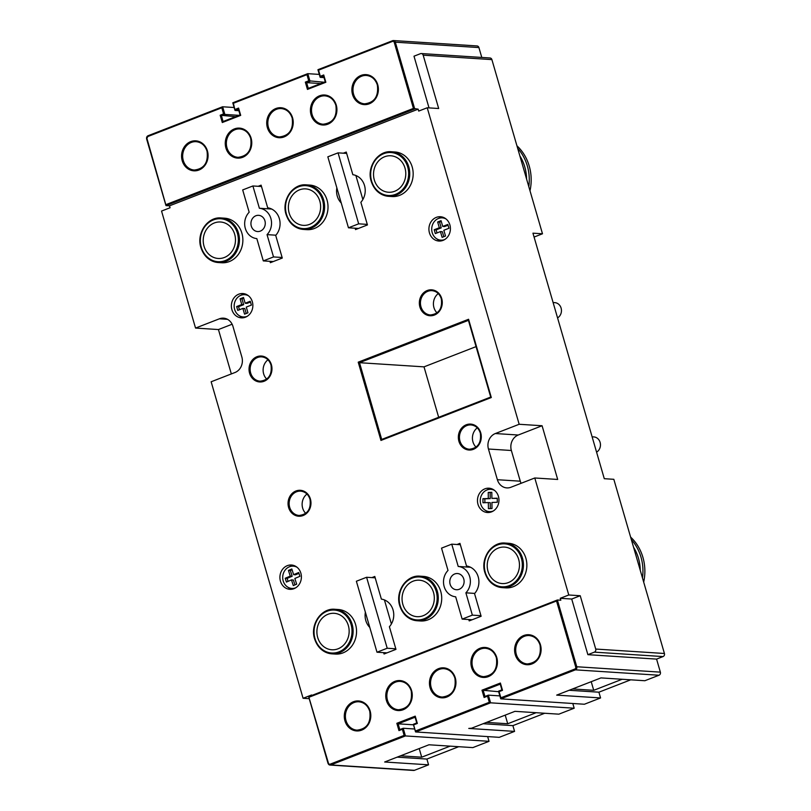 <?xml version="1.0" encoding="UTF-8"?>
<svg xmlns="http://www.w3.org/2000/svg" width="811" height="811" viewBox="0 0 811 811"><rect width="100%" height="100%" fill="white"/><g stroke="black" fill="none" stroke-linecap="round" stroke-linejoin="round"><path stroke-width="1.22" d="M557.562 317.902A8.12 7.167 -86.3 0 0 561.1 308.099A8.12 7.167 -86.3 0 0 554.815 302.645L553.102 302.533M596.582 452.173A8.12 7.167 -86.3 0 0 600.11 442.37A8.12 7.167 -86.3 0 0 593.824 436.916L592.111 436.805M630.613 537.095A44.666 39.404 93.7 0 1 642.91 557.35A44.666 39.404 93.7 0 1 643.681 582.085M631.353 539.65A44.666 39.404 93.7 0 1 641.004 557.218A44.666 39.404 93.7 0 1 642.484 577.969M516.921 145.777A44.666 39.404 93.7 0 1 529.228 166.032A44.666 39.404 93.7 0 1 529.999 190.767M517.671 148.342A44.666 39.404 93.7 0 1 527.322 165.91A44.666 39.404 93.7 0 1 528.802 186.662M633.573 547.293A41.614 36.718 93.7 0 1 638.45 558.211A41.614 36.718 93.7 0 1 640.264 570.326M519.892 155.986A41.614 36.718 93.7 0 1 524.768 166.904A41.614 36.718 93.7 0 1 526.582 179.008M450.135 584.285A8.12 7.167 -86.3 0 0 456.421 589.739A8.12 7.167 -86.3 0 0 463.76 578.983A8.12 7.167 -86.3 0 0 457.465 573.529A8.12 7.167 -86.3 0 0 450.135 584.285M251.288 226.076A8.12 7.167 -86.3 0 0 257.584 231.54A8.12 7.167 -86.3 0 0 264.913 220.785A8.12 7.167 -86.3 0 0 258.628 215.331A8.12 7.167 -86.3 0 0 251.288 226.076M472.367 615.133L465.889 592.831A15.227 13.432 -86.3 0 0 469.721 576.672A15.227 13.432 -86.3 0 0 458.225 566.463L451.747 544.161L441.529 548.135L448.007 570.437A15.227 13.432 -86.3 0 0 444.175 586.606A15.227 13.432 -86.3 0 0 455.67 596.805L462.148 619.107L472.367 615.133L480.964 615.691M273.52 256.935L267.042 234.632A15.227 13.432 -86.3 0 0 270.874 218.463A15.227 13.432 -86.3 0 0 259.388 208.265L252.9 185.962L242.682 189.936L249.17 212.229A15.227 13.432 -86.3 0 0 245.327 228.398A15.227 13.432 -86.3 0 0 256.823 238.606L263.301 260.909L273.52 256.935L282.127 257.482M297.079 567.284A11.161 9.854 -86.3 0 0 293.278 566.149A11.161 9.854 -86.3 0 0 283.191 580.929A11.161 9.854 -86.3 0 0 291.838 588.431A11.161 9.854 -86.3 0 0 295.751 587.782M295.68 566.311A11.161 9.854 -86.3 0 0 295.184 566.271L293.278 566.149M494.639 490.483A11.161 9.854 -86.3 0 0 490.837 489.337A11.161 9.854 -86.3 0 0 480.751 504.118A11.161 9.854 -86.3 0 0 489.398 511.619A11.161 9.854 -86.3 0 0 493.311 510.981M493.24 489.509A11.161 9.854 -86.3 0 0 492.743 489.459L490.837 489.337M446.091 219.011A11.161 9.854 -86.3 0 0 442.299 217.865A11.161 9.854 -86.3 0 0 432.212 232.656A11.161 9.854 -86.3 0 0 440.86 240.157A11.161 9.854 -86.3 0 0 444.773 239.509M444.702 218.037A11.161 9.854 -86.3 0 0 444.205 217.987L442.299 217.865M248.541 295.822A11.161 9.854 -86.3 0 0 244.74 294.677A11.161 9.854 -86.3 0 0 234.653 309.457A11.161 9.854 -86.3 0 0 243.3 316.959A11.161 9.854 -86.3 0 0 247.213 316.32M247.142 294.849A11.161 9.854 -86.3 0 0 246.645 294.798L244.74 294.677M383.664 652.642L384.049 654.001L395.971 649.368L389.392 626.721A16.24 14.324 -86.3 0 0 393.051 609.943A16.24 14.324 -86.3 0 0 381.373 599.116L374.794 576.469L371.874 577.614M468.819 619.543L469.204 620.891L481.126 616.259L474.547 593.611A16.24 14.324 -86.3 0 0 478.206 576.834A16.24 14.324 -86.3 0 0 466.528 566.007L459.949 543.36L457.029 544.505M355.127 228.226L355.522 229.584L367.444 224.941L360.865 202.294A16.24 14.324 -86.3 0 0 364.514 185.516A16.24 14.324 -86.3 0 0 352.846 174.7L346.267 152.052L343.337 153.188M269.972 261.335L270.367 262.683L282.289 258.05L275.71 235.403A16.24 14.324 -86.3 0 0 279.359 218.625A16.24 14.324 -86.3 0 0 267.691 207.809L261.112 185.161L258.182 186.297M477.993 504.33A12.185 10.746 -86.3 0 0 487.421 512.511A12.185 10.746 -86.3 0 0 498.43 496.383A12.185 10.746 -86.3 0 0 488.992 488.202A12.185 10.746 -86.3 0 0 477.993 504.33M485.596 510.484A12.185 10.746 -86.3 0 0 489.347 512.44M280.434 581.142A12.185 10.746 -86.3 0 0 289.872 589.323A12.185 10.746 -86.3 0 0 300.871 573.195A12.185 10.746 -86.3 0 0 291.433 565.014A12.185 10.746 -86.3 0 0 280.434 581.142M288.037 587.286A12.185 10.746 -86.3 0 0 291.788 589.252M429.445 232.858A12.185 10.746 -86.3 0 0 438.883 241.039A12.185 10.746 -86.3 0 0 449.882 224.911A12.185 10.746 -86.3 0 0 440.454 216.73A12.185 10.746 -86.3 0 0 429.445 232.858M437.058 239.012A12.185 10.746 -86.3 0 0 440.809 240.968M231.895 309.67A12.185 10.746 -86.3 0 0 241.323 317.851A12.185 10.746 -86.3 0 0 252.333 301.722A12.185 10.746 -86.3 0 0 242.894 293.541A12.185 10.746 -86.3 0 0 231.895 309.67M239.498 315.824A12.185 10.746 -86.3 0 0 243.249 317.78M317.699 637.507A18.268 16.119 -86.3 0 0 331.851 649.773A18.268 16.119 -86.3 0 0 348.355 625.585A18.268 16.119 -86.3 0 0 334.203 613.309A18.268 16.119 -86.3 0 0 317.699 637.507M402.854 604.398A18.268 16.119 -86.3 0 0 417.006 616.674A18.268 16.119 -86.3 0 0 433.51 592.476A18.268 16.119 -86.3 0 0 419.358 580.2A18.268 16.119 -86.3 0 0 402.854 604.398M488.009 571.289A18.268 16.119 -86.3 0 0 502.161 583.565A18.268 16.119 -86.3 0 0 518.665 559.367A18.268 16.119 -86.3 0 0 504.513 547.09A18.268 16.119 -86.3 0 0 488.009 571.289M374.327 179.981A18.268 16.119 -86.3 0 0 388.479 192.248A18.268 16.119 -86.3 0 0 404.983 168.059A18.268 16.119 -86.3 0 0 390.831 155.783A18.268 16.119 -86.3 0 0 374.327 179.981M289.172 213.08A18.268 16.119 -86.3 0 0 303.324 225.357A18.268 16.119 -86.3 0 0 319.828 201.169A18.268 16.119 -86.3 0 0 305.676 188.892A18.268 16.119 -86.3 0 0 289.172 213.08M204.017 246.189A18.268 16.119 -86.3 0 0 218.169 258.466A18.268 16.119 -86.3 0 0 234.673 234.278A18.268 16.119 -86.3 0 0 220.521 222.001A18.268 16.119 -86.3 0 0 204.017 246.189M399.793 605.624A22.333 19.697 93.7 0 1 420.007 576.175C406.534 574.685 395.018 591.483 399.732 605.705C402.773 614.728 408.572 619.746 417.128 620.75L420.564 620.973A22.333 19.697 -86.3 0 0 440.738 591.401A22.333 19.697 -86.3 0 0 423.443 576.398L420.007 576.175A22.333 19.697 93.7 0 1 437.301 591.178A22.333 19.697 93.7 0 1 417.128 620.75A22.333 19.697 93.7 0 1 399.833 605.746M525.893 558.292A22.333 19.697 -86.3 0 0 508.598 543.289L505.162 543.066A22.333 19.697 93.7 0 1 522.456 558.069A22.333 19.697 93.7 0 1 502.283 587.64A22.333 19.697 93.7 0 1 484.988 572.637A22.333 19.697 93.7 0 1 505.162 543.066C491.689 541.576 480.173 558.373 484.887 572.596C487.928 581.619 493.727 586.637 502.283 587.64L505.719 587.863A22.333 19.697 -86.3 0 0 525.893 558.292M355.583 624.511A22.333 19.697 -86.3 0 0 338.288 609.507L334.852 609.284A22.333 19.697 93.7 0 1 352.146 624.288A22.333 19.697 93.7 0 1 331.973 653.859A22.333 19.697 93.7 0 1 314.678 638.855A22.333 19.697 93.7 0 1 334.852 609.284C321.379 607.784 309.863 624.592 314.577 638.815C317.618 647.837 323.417 652.855 331.973 653.859L335.409 654.072A22.333 19.697 -86.3 0 0 355.583 624.511M241.891 233.193A22.333 19.697 -86.3 0 0 224.596 218.189L221.16 217.966A22.333 19.697 93.7 0 1 238.464 232.97A22.333 19.697 93.7 0 1 218.291 262.541A22.333 19.697 93.7 0 1 200.996 247.537A22.333 19.697 93.7 0 1 221.16 217.966C207.697 216.476 196.181 233.284 200.895 247.507C203.936 256.529 209.735 261.537 218.291 262.541L221.727 262.764A22.333 19.697 -86.3 0 0 241.891 233.193M412.201 166.985A22.333 19.697 -86.3 0 0 394.906 151.981L391.47 151.758A22.333 19.697 93.7 0 1 408.764 166.762A22.333 19.697 93.7 0 1 388.601 196.323A22.333 19.697 93.7 0 1 371.306 181.329A22.333 19.697 93.7 0 1 391.47 151.758C378.007 150.258 366.481 167.066 371.205 181.289C374.246 190.311 380.045 195.329 388.601 196.323L392.037 196.546A22.333 19.697 -86.3 0 0 412.201 166.985M327.046 200.084A22.333 19.697 -86.3 0 0 309.751 185.08L306.315 184.867A22.333 19.697 93.7 0 1 323.619 199.861A22.333 19.697 93.7 0 1 303.446 229.432A22.333 19.697 93.7 0 1 286.151 214.428A22.333 19.697 93.7 0 1 306.315 184.867C292.852 183.367 281.336 200.175 286.05 214.398C289.091 223.42 294.89 228.438 303.446 229.432L306.882 229.655A22.333 19.697 -86.3 0 0 327.046 200.084M477.284 427.843A12.185 10.746 -86.3 0 0 472.955 441.894A12.185 10.746 -86.3 0 0 476.037 447.145M306.974 494.061A12.185 10.746 -86.3 0 0 302.655 508.102A12.185 10.746 -86.3 0 0 305.727 513.363M438.275 293.572A12.185 10.746 -86.3 0 0 433.946 307.612A12.185 10.746 -86.3 0 0 437.028 312.874M267.965 359.79A12.185 10.746 -86.3 0 0 263.646 373.83A12.185 10.746 -86.3 0 0 266.718 379.092M397.126 757.15L426.89 759.066L458.722 746.698M450.125 746.14L421.71 757.19L400.533 755.822M487.654 736.601L489.023 741.315L472.843 747.61L428.948 744.782L384.667 761.995L428.563 764.824L426.89 759.066M419.206 748.563L421.71 757.19M483.133 723.716L512.897 725.632L544.718 713.254M536.132 712.707L507.716 723.757L486.539 722.388M499.86 695.889L488.354 695.149L490.584 702.823L415.648 731.958L499.241 737.341L514.569 731.39L468.768 728.43L471.526 728.227L514.955 711.338L558.85 714.167L574.178 708.216L490.584 702.823L489.297 702.296L487.523 696.152L484.116 697.48L481.998 690.191L500.387 683.034L502.506 690.333L499.1 691.651L500.884 697.795L574.796 669.055A1.622 1.429 93.7 0 0 575.709 666.987L556.539 601.002L557.38 599.998L560.817 600.221L560.259 598.295L568.775 594.99L534.784 477.983L510.94 487.249A12.185 10.746 93.7 0 1 506.814 487.898A12.185 10.746 93.7 0 1 497.376 479.717L520.277 481.187A12.185 10.746 -86.3 0 0 521.098 483.295M505.212 715.13L507.716 723.757M569.14 690.273L598.903 692.188L630.725 679.821M622.138 679.263L593.723 690.313L572.546 688.944M600.576 697.947L556.681 695.118L600.961 677.905L644.857 680.733L658.998 675.239L575.404 669.845L500.803 698.849L584.396 704.242L600.576 697.947L598.903 692.188M591.219 681.686L593.723 690.313M664.422 653.484A2.433 2.149 93.7 0 1 663.053 656.575L594.341 652.145A2.433 2.149 -86.3 0 0 595.72 649.053L664.422 653.484L613.826 479.311L604.286 478.693L532.949 233.173L542.488 233.781L491.892 59.608L423.18 55.178A2.433 2.149 -86.3 0 0 420.473 53.678L413.995 56.192L429.019 107.883M663.053 656.575L656.575 659.1L660.367 672.137A2.433 2.149 93.7 0 1 658.998 675.239M572.809 703.492L574.178 708.216M514.569 731.39L512.897 725.632M489.023 741.315L405.429 735.932L330.837 764.935L414.431 770.318L428.563 764.824M414.431 770.318A2.433 2.149 93.7 0 1 413.61 770.45L330.016 765.057A2.433 2.149 -86.3 0 0 330.837 764.935L330.229 764.134A1.622 1.429 93.7 0 1 328.425 763.131L308.727 696.669L557.198 600.069M478.916 47.575L395.322 42.182A2.433 2.149 -86.3 0 0 393.436 40.55L477.03 45.943A2.433 2.149 93.7 0 1 478.916 47.575L481.785 57.449M421.294 53.546L490.006 57.976A2.433 2.149 93.7 0 1 491.892 59.608M534.074 237.055L542.488 233.781M391.389 623.953L384.414 599.927M470.704 567.345A15.227 13.432 -86.3 0 0 469.67 567.203L469.559 566.818M362.862 199.536L355.877 175.511M271.867 209.137A15.227 13.432 -86.3 0 0 270.833 208.995L270.722 208.609M293.329 565.328A12.185 10.746 -86.3 0 0 289.365 566.788M291.838 588.431L293.754 588.553A11.161 9.854 -86.3 0 0 294.251 588.573M490.888 488.516A12.185 10.746 -86.3 0 0 486.924 489.986M489.398 511.619L491.304 511.741A11.161 9.854 -86.3 0 0 491.811 511.761M442.35 217.044A12.185 10.746 -86.3 0 0 438.376 218.514M440.86 240.157L442.765 240.279A11.161 9.854 -86.3 0 0 443.262 240.299M244.79 293.856A12.185 10.746 -86.3 0 0 240.826 295.326M243.3 316.959L245.206 317.091A11.161 9.854 -86.3 0 0 245.703 317.101M232.808 102.794L307.714 73.669L319.301 74.399M365.376 612.244A16.24 14.324 -86.3 0 0 369.796 627.43M336.849 187.828A16.24 14.324 -86.3 0 0 341.259 203.014M227.516 319.331L219.386 318.804A12.185 10.746 93.7 0 1 223.512 318.155A12.185 10.746 93.7 0 1 232.939 326.336L241.86 357.033A12.185 10.746 93.7 0 1 234.987 372.513L211.144 381.778L303.091 698.281L311.606 694.976L311.759 695.473M488.455 449.02A12.185 10.746 93.7 0 1 495.339 433.54L519.172 424.275L542.083 425.745L518.239 435.02A12.185 10.746 -86.3 0 0 511.366 450.5L488.455 449.02L497.376 479.717M519.172 424.275L427.225 107.772L418.709 111.077L418.152 109.161L169.499 205.832L170.057 207.758L161.541 211.063L195.542 328.07L219.386 318.804M309.224 698.677L303.091 698.281M232.128 324.228L218.443 329.55L231.338 373.932M218.443 329.55L195.542 328.07M595.72 649.053L580.23 595.73L571.714 599.035L587.874 654.67L656.575 659.1M427.225 107.772L438.68 108.512L423.18 55.178M542.083 425.745L557.684 479.453L534.784 477.983M568.775 594.99L580.23 595.73M222.457 106.829L147.977 135.772L222.559 106.778L234.146 107.508M476.057 346.621L424.011 366.856L359.506 362.699L381.707 439.44L490.706 397.066L468.383 320.203M424.011 366.856L438.67 417.3M238.961 115.344L224.87 114.432L222.64 106.758L221.798 107.772L147.886 136.512A1.622 1.429 93.7 0 0 146.973 138.569L166.062 205.609L169.499 205.832M392.483 40.732L318.013 69.685L318.541 70.162L318.013 69.685L318.541 70.162L392.453 41.422A1.622 1.429 93.7 0 1 394.258 42.425L395.322 42.182L414.715 108.938L166.062 205.609L166.143 204.554L413.428 108.41L418.152 109.161M571.714 599.035L560.259 598.295M511.366 450.5L520.277 481.187M594.341 652.145L587.874 654.67M238.86 110.701L235.089 110.458L235.17 109.404L238.576 108.076L240.695 115.375L222.295 122.522L220.176 115.233L223.583 113.905L221.798 107.772M235.555 116.672L220.176 115.233M324.116 82.235L308.738 80.796L306.953 74.663L233.386 103.271L235.089 110.458L238.414 109.171M324.015 77.603L320.244 77.359L320.325 76.295L320.244 77.359L323.569 76.062M320.71 83.563L306.619 82.651L308.292 88.389L325.241 81.82L308.21 88.419L307.45 89.413L305.331 82.124L306.619 82.651L310.025 81.323L307.795 73.659L306.953 74.663M498.643 691.712L481.998 690.191M414.705 728.998L403.199 728.258L405.429 735.932L404.142 735.405L402.368 729.261L403.199 728.258L399.711 729.596L403.016 728.329M413.488 724.811L398.13 723.828L399.793 729.565M240.086 298.813L241.759 304.561L236.65 306.548L237.765 310.39L242.874 308.403L244.547 314.151L247.953 312.833L246.28 307.075L251.39 305.088L250.275 301.256L245.165 303.243L243.493 297.485L240.086 298.813L241.992 298.935L243.665 304.683L238.556 306.67L239.448 309.731M243.716 298.266L241.992 298.935M241.759 304.561L243.665 304.683M236.65 306.548L238.556 306.67M242.874 308.403L244.78 308.525L246.23 313.502M250.498 302.027L247.071 303.365L245.165 303.243M437.646 222.001L439.319 227.759L434.209 229.736L435.325 233.578L440.434 231.591L442.107 237.349L445.513 236.021L443.84 230.263L448.949 228.276L447.834 224.444L442.725 226.431L441.052 220.673L437.646 222.001L439.552 222.123L441.225 227.881L436.115 229.868L437.007 232.919M439.319 227.759L441.225 227.881M434.209 229.736L436.115 229.868M440.434 231.591L442.34 231.713L443.789 236.69M448.057 225.225L444.631 226.553L442.725 226.431M441.275 221.454L439.552 222.123M497.265 498.207L491.882 498.39L491.811 492.307L488.232 492.429L488.303 498.512L482.93 498.694L482.971 502.749L488.354 502.567L488.425 508.649L492.003 508.527L491.932 502.445L497.305 502.262L497.265 498.207M497.265 498.4L491.882 498.39M491.811 492.49L490.138 492.551L490.209 498.633L484.836 498.816L484.877 502.688M488.232 492.429L490.138 492.551M488.303 498.512L490.209 498.633M482.93 498.694L484.836 498.816M488.354 502.567L490.26 502.688L490.331 508.588M286.425 582.065L291.484 579.906L293.308 585.593L296.674 584.163L294.849 578.466L299.908 576.307L298.691 572.515L293.633 574.675L291.818 568.977L288.442 570.417L290.267 576.114L285.208 578.263L286.425 582.065M285.208 578.263L287.114 578.395L288.067 581.365M291.484 579.906L293.389 580.027L294.951 584.893M298.955 573.336L295.549 574.796L293.633 574.675M292.082 569.798L290.348 570.538L292.173 576.236L287.114 578.395M288.442 570.417L290.348 570.538M290.267 576.114L292.173 576.236M263.301 260.909L273.297 261.547M267.042 234.632L275.892 235.2M259.388 208.265L270.833 208.995M252.9 185.962L261.507 186.51M338.055 152.853L327.837 156.827L348.456 227.8L358.675 223.826L338.055 152.853L346.662 153.411M358.675 223.826L367.282 224.383M348.456 227.8L358.452 228.438M462.148 619.107L472.134 619.756M465.889 592.831L474.729 593.409M458.225 566.463L469.67 567.203M451.747 544.161L460.344 544.718M366.592 577.27L356.374 581.244L376.993 652.216L387.212 648.242L366.592 577.27L375.189 577.827M387.212 648.242L395.809 648.8M376.993 652.216L386.979 652.865M500.803 698.849L500.884 697.795L500.803 698.849M498.522 691.185L501.897 689.867L498.572 691.175L499.1 691.651M308.677 696.679L557.38 599.998L576.773 666.754L660.367 672.137M500.306 684.099L502.506 690.333M309.255 697.146L308.727 696.669L309.255 697.146L556.539 601.002M484.116 697.48L488.273 695.159L487.523 696.152M402.368 729.261L398.961 730.589L399.793 729.576M398.961 730.589L396.843 723.3L398.13 723.828L415.08 717.238M415.039 717.086L416.753 722.996L413.417 724.284L415.648 731.958L415.729 730.893L489.297 702.296M396.843 723.3L415.232 716.143L417.351 723.432L415.161 717.208M417.351 723.432L416.824 722.956L417.351 723.432L413.945 724.76M222.295 122.522L223.137 121.518L240.086 114.919L223.055 121.528L221.464 115.76L224.87 114.432L223.583 113.905M238.495 109.14L240.695 115.375M318.541 70.162L320.325 76.295L323.731 74.977L325.85 82.266L323.65 76.031M307.612 73.73L232.858 102.784L233.386 103.271M325.85 82.266L325.323 81.789L325.85 82.266L307.45 89.413M490.716 397.086L381.799 439.43L380.957 440.434L358.219 362.172L359.506 362.699L468.423 320.355M358.219 362.172L468.576 319.27L491.314 397.532L490.797 397.055L491.314 397.532L380.957 440.434M491.314 397.532L468.505 320.325M322.555 200.104A21.522 18.988 -86.3 0 0 298.59 186.794A21.522 18.988 -86.3 0 0 286.445 214.145A21.522 18.988 -86.3 0 0 310.41 227.455A21.522 18.988 -86.3 0 0 322.555 200.104M237.4 233.213A21.522 18.988 -86.3 0 0 213.435 219.903A21.522 18.988 -86.3 0 0 201.29 247.254A21.522 18.988 -86.3 0 0 225.255 260.564A21.522 18.988 -86.3 0 0 237.4 233.213M407.71 166.995A21.522 18.988 -86.3 0 0 383.745 153.684A21.522 18.988 -86.3 0 0 371.6 181.035A21.522 18.988 -86.3 0 0 395.565 194.346A21.522 18.988 -86.3 0 0 407.71 166.995M521.392 558.313A21.522 18.988 -86.3 0 0 497.437 544.992A21.522 18.988 -86.3 0 0 485.282 572.343A21.522 18.988 -86.3 0 0 509.247 585.664A21.522 18.988 -86.3 0 0 521.392 558.313M436.237 591.422A21.522 18.988 -86.3 0 0 412.282 578.101A21.522 18.988 -86.3 0 0 400.137 605.452A21.522 18.988 -86.3 0 0 424.092 618.773A21.522 18.988 -86.3 0 0 436.237 591.422M351.082 624.521A21.522 18.988 -86.3 0 0 327.127 611.21A21.522 18.988 -86.3 0 0 314.982 638.561A21.522 18.988 -86.3 0 0 338.937 651.872A21.522 18.988 -86.3 0 0 351.082 624.521M480.386 432.983A12.185 10.746 -86.3 0 0 470.988 424.923A12.185 10.746 -86.3 0 0 459.979 441.052A12.185 10.746 -86.3 0 0 469.417 449.233A12.185 10.746 -86.3 0 0 480.416 433.104M458.914 441.296A12.996 11.466 93.7 0 1 466.254 424.782A12.996 11.466 93.7 0 1 480.72 432.821A12.996 11.466 93.7 0 1 473.381 449.335A12.996 11.466 93.7 0 1 458.914 441.296M310.106 499.323A12.185 10.746 -86.3 0 0 300.678 491.142A12.185 10.746 -86.3 0 0 289.669 507.27A12.185 10.746 -86.3 0 0 299.107 515.451A12.185 10.746 -86.3 0 0 310.106 499.323M288.615 507.504A12.996 11.466 93.7 0 1 295.944 490.99A12.996 11.466 93.7 0 1 310.41 499.029A12.996 11.466 93.7 0 1 303.081 515.543A12.996 11.466 93.7 0 1 288.615 507.504M271.097 365.051A12.185 10.746 -86.3 0 0 261.669 356.87A12.185 10.746 -86.3 0 0 250.66 372.999A12.185 10.746 -86.3 0 0 260.098 381.18A12.185 10.746 -86.3 0 0 271.097 365.051M249.595 373.232A12.996 11.466 93.7 0 1 256.935 356.718A12.996 11.466 93.7 0 1 271.401 364.757A12.996 11.466 93.7 0 1 264.072 381.271A12.996 11.466 93.7 0 1 249.595 373.232M441.377 298.712A12.185 10.746 -86.3 0 0 431.979 290.652A12.185 10.746 -86.3 0 0 420.97 306.781A12.185 10.746 -86.3 0 0 430.408 314.962A12.185 10.746 -86.3 0 0 441.407 298.833M419.905 307.024A12.996 11.466 93.7 0 1 427.245 290.51A12.996 11.466 93.7 0 1 441.711 298.549A12.996 11.466 93.7 0 1 434.372 315.063A12.996 11.466 93.7 0 1 419.905 307.024M352.532 94.512A15.024 13.25 93.7 0 1 361.007 75.423A15.024 13.25 93.7 0 1 377.733 84.719A15.024 13.25 93.7 0 1 369.258 103.808A15.024 13.25 93.7 0 1 352.532 94.512M377.439 85.003A14.213 12.54 -86.3 0 0 366.43 75.464A14.213 12.54 -86.3 0 0 353.596 94.279A14.213 12.54 -86.3 0 0 364.595 103.828A14.213 12.54 -86.3 0 0 377.439 85.003M182.222 160.73A15.024 13.25 93.7 0 1 190.697 141.641A15.024 13.25 93.7 0 1 207.423 150.927A15.024 13.25 93.7 0 1 198.948 170.026A15.024 13.25 93.7 0 1 182.222 160.73M207.129 151.221A14.213 12.54 -86.3 0 0 196.12 141.672A14.213 12.54 -86.3 0 0 183.286 160.487A14.213 12.54 -86.3 0 0 194.295 170.036A14.213 12.54 -86.3 0 0 207.129 151.221M267.377 127.621A15.024 13.25 93.7 0 1 275.852 108.532A15.024 13.25 93.7 0 1 292.578 117.828A15.024 13.25 93.7 0 1 284.103 136.917A15.024 13.25 93.7 0 1 267.377 127.621M292.284 118.112A14.213 12.54 -86.3 0 0 281.275 108.562A14.213 12.54 -86.3 0 0 268.441 127.388A14.213 12.54 -86.3 0 0 279.45 136.927A14.213 12.54 -86.3 0 0 292.284 118.112M311.069 114.909A15.024 13.25 93.7 0 1 319.544 95.81A15.024 13.25 93.7 0 1 336.271 105.106A15.024 13.25 93.7 0 1 327.796 124.205A15.024 13.25 93.7 0 1 311.069 114.909M335.936 105.278A14.213 12.54 -86.3 0 0 324.968 95.85A14.213 12.54 -86.3 0 0 312.134 114.665A14.213 12.54 -86.3 0 0 323.133 124.215A14.213 12.54 -86.3 0 0 335.977 105.4M225.914 148.018A15.024 13.25 93.7 0 1 234.389 128.919A15.024 13.25 93.7 0 1 251.116 138.215A15.024 13.25 93.7 0 1 242.641 157.314A15.024 13.25 93.7 0 1 225.914 148.018M250.822 138.509A14.213 12.54 -86.3 0 0 239.813 128.959A14.213 12.54 -86.3 0 0 226.979 147.774A14.213 12.54 -86.3 0 0 237.988 157.324A14.213 12.54 -86.3 0 0 250.822 138.509M430.104 687.738A15.024 13.25 93.7 0 1 438.579 668.639A15.024 13.25 93.7 0 1 455.306 677.935A15.024 13.25 93.7 0 1 446.831 697.034A15.024 13.25 93.7 0 1 430.104 687.738M455.012 678.229A14.213 12.54 -86.3 0 0 444.002 668.68A14.213 12.54 -86.3 0 0 431.168 687.495A14.213 12.54 -86.3 0 0 442.177 697.044A14.213 12.54 -86.3 0 0 455.012 678.229M344.949 720.847A15.024 13.25 93.7 0 1 353.424 701.748A15.024 13.25 93.7 0 1 370.151 711.044A15.024 13.25 93.7 0 1 361.676 730.133A15.024 13.25 93.7 0 1 344.949 720.847M369.857 711.328A14.213 12.54 -86.3 0 0 358.847 701.789A14.213 12.54 -86.3 0 0 346.013 720.604A14.213 12.54 -86.3 0 0 357.022 730.153A14.213 12.54 -86.3 0 0 369.857 711.328M515.259 654.629A15.024 13.25 93.7 0 1 523.734 635.53A15.024 13.25 93.7 0 1 540.461 644.826A15.024 13.25 93.7 0 1 531.986 663.925A15.024 13.25 93.7 0 1 515.259 654.629M540.167 645.12A14.213 12.54 -86.3 0 0 529.157 635.571A14.213 12.54 -86.3 0 0 516.323 654.386A14.213 12.54 -86.3 0 0 527.332 663.935A14.213 12.54 -86.3 0 0 540.167 645.12M386.411 700.451A15.024 13.25 93.7 0 1 394.886 681.362A15.024 13.25 93.7 0 1 411.613 690.658A15.024 13.25 93.7 0 1 403.138 709.747A15.024 13.25 93.7 0 1 386.411 700.451M411.319 690.942A14.213 12.54 -86.3 0 0 400.31 681.392A14.213 12.54 -86.3 0 0 387.476 700.217A14.213 12.54 -86.3 0 0 398.485 709.757A14.213 12.54 -86.3 0 0 411.319 690.942M471.566 667.341A15.024 13.25 93.7 0 1 480.041 648.253A15.024 13.25 93.7 0 1 496.768 657.549A15.024 13.25 93.7 0 1 488.293 676.638A15.024 13.25 93.7 0 1 471.566 667.341M496.433 657.711A14.213 12.54 -86.3 0 0 485.465 648.293A14.213 12.54 -86.3 0 0 472.631 667.108A14.213 12.54 -86.3 0 0 483.64 676.648A14.213 12.54 -86.3 0 0 496.474 657.833M330.229 764.134L404.142 735.405M305.331 82.124L308.738 80.796M413.428 108.41L394.258 42.425M165.941 205.193L146.973 138.569M328.09 763.303L308.778 696.852M495.339 433.54L518.239 435.02M234.967 110.032L232.909 102.967M320.122 76.933L318.064 69.858M500.681 698.423L498.623 691.357M484.948 696.477L488.171 695.22M500.235 684.129L483.275 690.719L484.948 696.456M415.526 731.532L413.478 724.456M575.709 666.987L576.773 666.754A2.433 2.149 -86.3 0 1 575.404 669.845L574.796 669.055M308.656 696.71L328.029 763.384L330.016 765.057A2.433 2.149 -86.3 0 1 328.12 763.425L328.425 763.131M165.941 205.497L146.578 138.823L147.886 136.512M392.453 41.422L392.615 40.682A2.433 2.149 -86.3 0 1 393.436 40.55L317.963 69.685M147.906 135.822A2.433 2.149 -86.3 0 0 146.639 138.732M470.988 424.923C475.52 425.42 478.632 428.137 480.325 433.064C481.531 442.826 477.902 448.219 469.417 449.233M300.678 491.142C305.21 491.638 308.322 494.355 310.015 499.282C311.231 509.044 307.592 514.427 299.107 515.451M261.669 356.87C266.201 357.367 269.313 360.084 271.006 365.011C272.212 374.773 268.583 380.156 260.098 381.18M431.979 290.652C436.511 291.149 439.623 293.866 441.306 298.793C442.522 308.555 438.893 313.948 430.408 314.962M366.43 75.464C371.742 76.052 375.381 79.225 377.338 84.973C378.767 96.337 374.52 102.612 364.595 103.828M196.12 141.672C201.432 142.27 205.071 145.433 207.028 151.181C208.457 162.545 204.22 168.83 194.295 170.036M281.275 108.562C286.587 109.161 290.226 112.334 292.183 118.071C293.612 129.436 289.365 135.721 279.45 136.927M324.968 95.85C330.28 96.438 333.919 99.611 335.876 105.359C337.305 116.723 333.057 123.008 323.133 124.215M239.813 128.959C245.125 129.547 248.764 132.72 250.721 138.468C252.15 149.832 247.902 156.117 237.988 157.324M444.002 668.68C449.314 669.268 452.954 672.441 454.91 678.189C456.34 689.553 452.092 695.838 442.177 697.044M358.847 701.789C364.159 702.377 367.799 705.55 369.755 711.298C371.185 722.662 366.947 728.947 357.022 730.153M529.157 635.571C534.469 636.159 538.109 639.332 540.065 645.08C541.495 656.444 537.247 662.729 527.332 663.935M400.31 681.392C405.622 681.99 409.261 685.153 411.218 690.901C412.647 702.265 408.409 708.55 398.485 709.757M485.465 648.293C490.777 648.881 494.416 652.054 496.373 657.802C497.802 669.156 493.564 675.441 483.64 676.648M498.501 691.215L500.681 698.727M500.184 683.977L501.908 689.887M413.346 724.324L415.526 731.836M416.742 722.976L413.367 724.284M238.373 109.019L240.097 114.929M317.942 69.726L320.122 77.238M232.787 102.835L234.967 110.347M323.528 75.91L325.252 81.83"/></g></svg>
